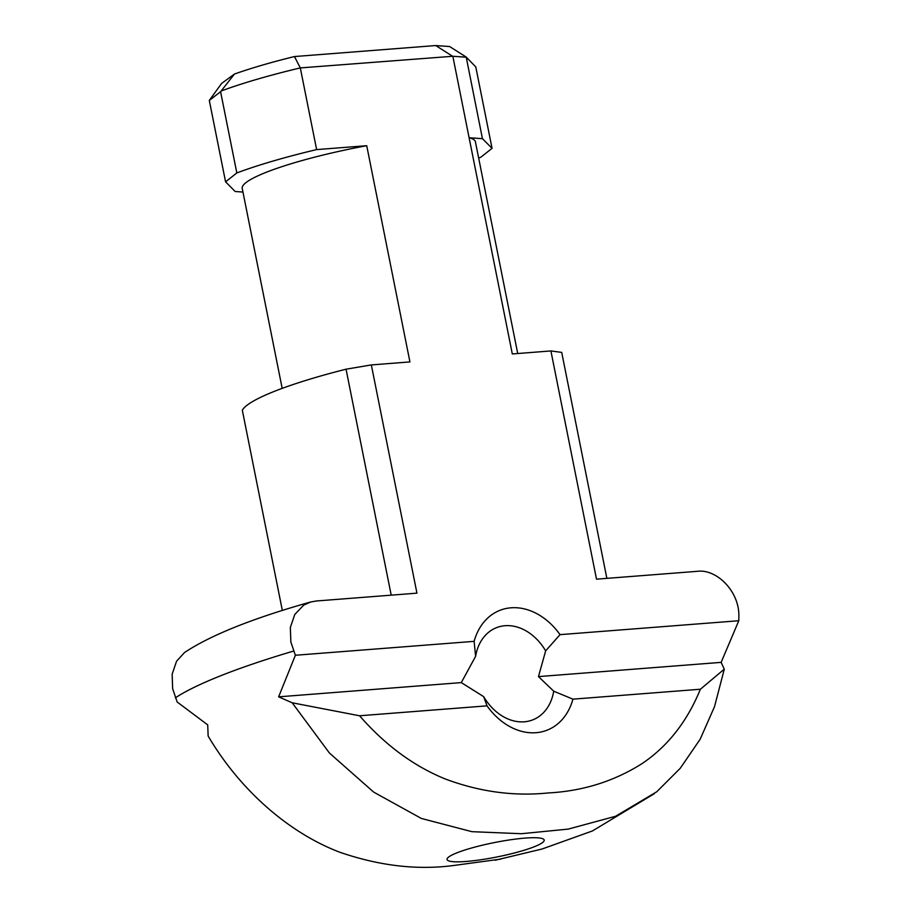 <?xml version="1.0" encoding="UTF-8"?>
<svg xmlns="http://www.w3.org/2000/svg" width="911" height="911" viewBox="0 0 911 911"><rect width="100%" height="100%" fill="white"/><g stroke="black" fill="none" stroke-linecap="round" stroke-linejoin="round"><path stroke-width="1.37" d="M500.799 859.107L453.951 865.45C417.671 870.312 379.705 865.94 340.065 852.332C290.734 833.713 241.096 791.966 208.141 736.031L207.708 724.883L177.178 702.005L172.646 688.762L172.145 674.186L176.575 661.204L184.546 652.515C210.623 635.195 252.654 618.353 310.628 602M466.079 861.464A49.536 7.311 168.7 0 0 534.21 846.774A49.536 7.311 168.7 0 0 543.457 839.111A49.536 7.311 168.7 0 0 507.051 840.306A49.536 7.311 168.7 0 0 457.049 852.787A49.536 7.311 168.7 0 0 447.381 858.31A49.536 7.311 168.7 0 0 466.079 861.464M505.058 625.709A49.536 38.011 -111.6 0 1 545.655 650.864L560.037 634.648A64.408 49.41 68.4 0 0 474.13 641.344L475.61 656.33A49.536 38.011 -111.6 0 1 496.438 627.69A49.536 38.011 -111.6 0 1 505.058 625.709M545.655 650.864L538.469 676.6L721.136 662.365L724.291 669.141L700.411 689.228L572.928 699.158L553.717 691.187A49.536 38.011 -111.6 0 1 532.878 719.827A49.536 38.011 -111.6 0 1 483.661 696.642L461.296 682.601L475.61 656.33M560.037 634.648L738.787 620.733L721.136 662.365M538.469 676.6L553.717 691.187M483.661 696.642L487.021 705.854A64.408 49.41 68.4 0 0 572.928 699.158M487.021 705.854L359.538 715.773L292.192 702.791L278.629 696.835L461.296 682.601M278.629 696.835L295.38 655.26L474.13 641.344M700.388 689.217C687.156 721.592 667.672 746.416 641.925 763.691C613.889 781.399 582.607 791.158 548.08 792.957C513.884 796.453 479.687 791.818 445.479 779.064C413.776 766.185 385.137 745.084 359.56 715.75M242.952 192.05L235.175 191.504L225.575 181.847L236.826 172.942L220.587 91.704L234.469 74.042L221.612 83.425L209.302 100.438L220.587 91.704M606.863 578.371L561.711 352.398L550.904 350.94L512.312 353.946L469.108 137.732L482.443 138.677L466.204 57.074L449.635 46.541L435.731 45.55L294.469 56.55A148.618 21.932 168.7 0 0 234.469 74.042M295.38 655.26L290.848 642.016L290.347 627.44L294.777 614.458L303.727 605.109L310.64 602.034L316.117 601.009L416.942 593.152L371.335 364.924L346.055 369.194L391.206 595.156M221.248 90.986A163.49 24.13 -11.3 0 1 300.311 67.915L316.629 149.598L366.723 145.703L409.927 361.918L371.335 364.924M346.055 369.194A163.49 24.13 168.7 0 0 242.326 410.212L282.353 610.529M738.787 620.733L738.855 616.371C739.584 591.569 716.65 568.692 697.325 571.322L596.511 579.168L550.904 350.94M517.721 353.525L475.405 141.786A118.897 17.548 168.7 0 0 469.108 137.732L452.835 56.266L300.311 67.915L294.469 56.55M466.17 57.211L452.835 56.266M435.731 45.55L452.3 56.083M482.443 138.677L492.054 148.334L480.803 157.227A163.49 24.13 168.7 0 1 478.651 158.024M466.204 57.074L475.781 66.913L492.054 148.334M209.302 100.438L225.575 181.847M292.192 702.791L329.44 753.044L373.669 792.103L421.36 818.454L471.909 831.675L521.377 833.713L568.259 829.101L615.574 816.267L656.751 791.773L680.221 768.315L700.138 739.288L714.509 706.674L724.291 669.141M366.723 145.703A118.897 17.548 168.7 0 0 242.224 188.383L282.182 388.371M316.629 149.598A163.49 24.13 168.7 0 0 236.826 172.942M293.604 651.046A302.52 44.639 168.7 0 0 175.402 697.803M654.337 793.675L592.389 830.969L542.034 849.018L495.231 860.223"/></g></svg>
